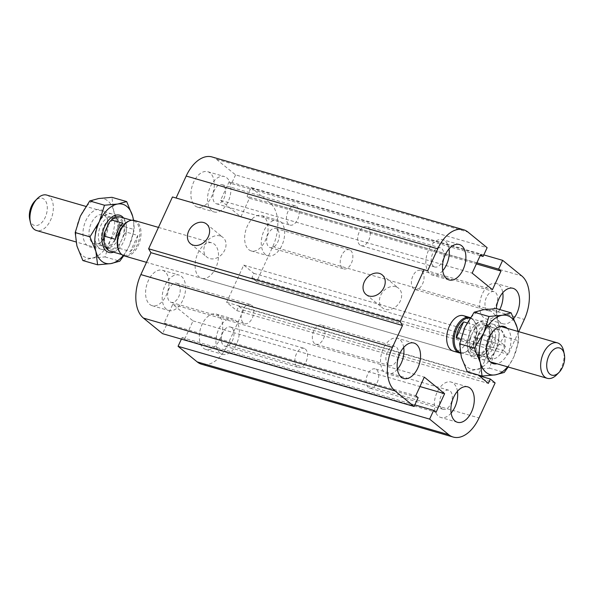 <?xml version="1.0" encoding="UTF-8"?>
<svg xmlns="http://www.w3.org/2000/svg" width="594" height="594" viewBox="0 0 594 594"><rect width="100%" height="100%" fill="white"/><g stroke="black" fill="none" stroke-linecap="round" stroke-linejoin="round"><path stroke-width="0.45" stroke-dasharray="2.97 2.23" d="M465.934 316.973A18.444 10.967 -73.9 0 1 468.198 338.61A18.444 10.967 -73.9 0 1 453.259 351.113L201.693 278.311A18.444 10.967 106.1 0 0 216.639 265.808A18.444 10.967 106.1 0 0 214.375 244.179A18.444 10.967 106.1 0 0 211.947 242.887A18.444 10.967 106.1 0 0 196.28 257.551A18.444 10.967 106.1 0 0 201.7 278.311M413.647 288.81A9.964 5.925 -73.9 0 1 412.422 277.116A9.964 5.925 -73.9 0 1 420.5 270.359A9.964 5.925 -73.9 0 1 423.425 281.578A9.964 5.925 -73.9 0 1 414.961 289.501A9.964 5.925 -73.9 0 1 413.647 288.81M487.221 310.098A9.964 5.925 -73.9 0 1 485.989 298.403A9.964 5.925 -73.9 0 1 494.067 291.654A9.964 5.925 -73.9 0 1 495.381 292.352A9.964 5.925 -73.9 0 1 496.606 304.039A9.964 5.925 -73.9 0 1 488.528 310.796A9.964 5.925 -73.9 0 1 487.221 310.098M513.817 318.421A18.444 10.967 -73.9 0 1 502.784 323.745A18.444 10.967 -73.9 0 1 500.356 322.453A18.444 10.967 -73.9 0 1 496.309 308.59M499.754 309.556A18.444 10.967 -73.9 0 1 486.174 318.941A18.444 10.967 -73.9 0 1 483.746 317.649A18.444 10.967 -73.9 0 1 481.474 296.005A18.444 10.967 -73.9 0 1 496.428 283.509A18.444 10.967 -73.9 0 1 502.762 292.731M368.325 387.355A9.964 5.925 -73.9 0 1 367.099 375.66A9.964 5.925 -73.9 0 1 375.17 368.911A9.964 5.925 -73.9 0 1 378.096 380.13A9.964 5.925 -73.9 0 1 369.631 388.053A9.964 5.925 -73.9 0 1 368.325 387.355M441.891 408.642A9.964 5.925 -73.9 0 1 440.666 396.955A9.964 5.925 -73.9 0 1 448.745 390.199A9.964 5.925 -73.9 0 1 450.052 390.897A9.964 5.925 -73.9 0 1 451.284 402.591A9.964 5.925 -73.9 0 1 443.206 409.34A9.964 5.925 -73.9 0 1 441.891 408.642M451.128 413.075A18.444 10.967 -73.9 0 1 440.845 417.485A18.444 10.967 -73.9 0 1 438.417 416.194A18.444 10.967 -73.9 0 1 436.152 394.557A18.444 10.967 -73.9 0 1 451.098 382.053A18.444 10.967 -73.9 0 1 457.432 391.275M314.582 343.547A9.964 5.925 -73.9 0 1 313.357 331.853A9.964 5.925 -73.9 0 1 321.428 325.096A9.964 5.925 -73.9 0 1 324.354 336.315A9.964 5.925 -73.9 0 1 315.889 344.245A9.964 5.925 -73.9 0 1 314.582 343.547M388.149 364.835A9.964 5.925 -73.9 0 1 386.924 353.14A9.964 5.925 -73.9 0 1 395.003 346.391A9.964 5.925 -73.9 0 1 396.309 347.089A9.964 5.925 -73.9 0 1 397.542 358.783A9.964 5.925 -73.9 0 1 389.464 365.533A9.964 5.925 -73.9 0 1 388.149 364.835M397.386 369.268A18.444 10.967 -73.9 0 1 387.102 373.678A18.444 10.967 -73.9 0 1 384.674 372.386A18.444 10.967 -73.9 0 1 382.41 350.75A18.444 10.967 -73.9 0 1 397.356 338.246A18.444 10.967 -73.9 0 1 403.69 347.468M359.905 245.003A9.964 5.925 -73.9 0 1 358.679 233.308A9.964 5.925 -73.9 0 1 366.758 226.552A9.964 5.925 -73.9 0 1 369.683 237.771A9.964 5.925 -73.9 0 1 361.219 245.693A9.964 5.925 -73.9 0 1 359.905 245.003M433.479 266.29A9.964 5.925 -73.9 0 1 432.254 254.596A9.964 5.925 -73.9 0 1 440.325 247.847A9.964 5.925 -73.9 0 1 441.639 248.544A9.964 5.925 -73.9 0 1 442.864 260.231A9.964 5.925 -73.9 0 1 434.786 266.988A9.964 5.925 -73.9 0 1 433.479 266.29M442.708 270.716A18.444 10.967 -73.9 0 1 432.432 275.126A18.444 10.967 -73.9 0 1 430.004 273.841A18.444 10.967 -73.9 0 1 427.732 252.198A18.444 10.967 -73.9 0 1 442.686 239.701A18.444 10.967 -73.9 0 1 449.019 248.923M223.307 185.358A9.964 5.925 106.1 0 0 221.993 184.66A9.964 5.925 106.1 0 0 213.528 192.582A9.964 5.925 106.1 0 0 216.454 203.801A9.964 5.925 106.1 0 0 224.532 197.045A9.964 5.925 106.1 0 0 223.307 185.358M296.874 206.645A9.964 5.925 -73.9 0 1 298.099 218.34A9.964 5.925 -73.9 0 1 290.021 225.089A9.964 5.925 -73.9 0 1 288.714 224.398A9.964 5.925 -73.9 0 1 287.481 212.704A9.964 5.925 -73.9 0 1 295.56 205.947A9.964 5.925 -73.9 0 1 296.874 206.645M177.977 283.902A9.964 5.925 106.1 0 0 176.663 283.204A9.964 5.925 106.1 0 0 168.206 291.127A9.964 5.925 106.1 0 0 171.131 302.346A9.964 5.925 106.1 0 0 179.202 295.589A9.964 5.925 106.1 0 0 177.977 283.902M251.544 305.19A9.964 5.925 -73.9 0 1 252.777 316.884A9.964 5.925 -73.9 0 1 244.698 323.641A9.964 5.925 -73.9 0 1 243.384 322.943A9.964 5.925 -73.9 0 1 242.159 311.249A9.964 5.925 -73.9 0 1 250.23 304.492A9.964 5.925 -73.9 0 1 251.544 305.19M231.719 327.71A9.964 5.925 106.1 0 0 230.405 327.012A9.964 5.925 106.1 0 0 221.948 334.942A9.964 5.925 106.1 0 0 224.874 346.154A9.964 5.925 106.1 0 0 232.945 339.397A9.964 5.925 106.1 0 0 231.719 327.71M305.286 348.997A9.964 5.925 -73.9 0 1 306.511 360.692A9.964 5.925 -73.9 0 1 298.44 367.448A9.964 5.925 -73.9 0 1 297.126 366.75A9.964 5.925 -73.9 0 1 295.901 355.056A9.964 5.925 -73.9 0 1 303.972 348.307A9.964 5.925 -73.9 0 1 305.286 348.997M277.049 229.165A9.964 5.925 106.1 0 0 275.735 228.467A9.964 5.925 106.1 0 0 267.27 236.39A9.964 5.925 106.1 0 0 270.196 247.609A9.964 5.925 106.1 0 0 278.274 240.852A9.964 5.925 106.1 0 0 277.049 229.165M350.616 250.453A9.964 5.925 -73.9 0 1 351.841 262.147A9.964 5.925 -73.9 0 1 343.763 268.904A9.964 5.925 -73.9 0 1 342.456 268.206A9.964 5.925 -73.9 0 1 341.223 256.511A9.964 5.925 -73.9 0 1 349.302 249.755A9.964 5.925 -73.9 0 1 350.616 250.453M248.797 249.658A18.444 10.967 106.1 0 0 251.225 250.943A18.444 10.967 106.1 0 0 266.892 236.278A18.444 10.967 106.1 0 0 261.471 215.518A18.444 10.967 106.1 0 0 246.532 228.022A18.444 10.967 106.1 0 0 248.797 249.658M265.414 254.462A18.444 10.967 -73.9 0 1 263.142 232.826A18.444 10.967 -73.9 0 1 278.089 220.322A18.444 10.967 -73.9 0 1 283.501 241.082A18.444 10.967 -73.9 0 1 267.842 255.754A18.444 10.967 -73.9 0 1 265.414 254.462M203.475 348.203A18.444 10.967 106.1 0 0 205.903 349.487A18.444 10.967 106.1 0 0 221.562 334.823A18.444 10.967 106.1 0 0 216.149 314.063A18.444 10.967 106.1 0 0 201.203 326.566A18.444 10.967 106.1 0 0 203.475 348.203M220.084 353.007A18.444 10.967 -73.9 0 1 217.812 331.37A18.444 10.967 -73.9 0 1 232.759 318.867A18.444 10.967 -73.9 0 1 238.179 339.627A18.444 10.967 -73.9 0 1 222.512 354.299A18.444 10.967 -73.9 0 1 220.084 353.007M149.733 304.395A18.444 10.967 106.1 0 0 152.161 305.68A18.444 10.967 106.1 0 0 167.82 291.015A18.444 10.967 106.1 0 0 162.407 270.255A18.444 10.967 106.1 0 0 147.46 282.759A18.444 10.967 106.1 0 0 149.733 304.395M166.342 309.199A18.444 10.967 -73.9 0 1 164.07 287.563A18.444 10.967 -73.9 0 1 179.017 275.059A18.444 10.967 -73.9 0 1 184.437 295.819A18.444 10.967 -73.9 0 1 168.77 310.491A18.444 10.967 -73.9 0 1 166.342 309.199M195.055 205.843A18.444 10.967 106.1 0 0 197.483 207.135A18.444 10.967 106.1 0 0 213.149 192.471A18.444 10.967 106.1 0 0 207.729 171.711A18.444 10.967 106.1 0 0 192.79 184.207A18.444 10.967 106.1 0 0 195.055 205.843M211.672 210.655A18.444 10.967 -73.9 0 1 209.4 189.018A18.444 10.967 -73.9 0 1 224.346 176.515A18.444 10.967 -73.9 0 1 229.759 197.275A18.444 10.967 -73.9 0 1 214.1 211.947A18.444 10.967 -73.9 0 1 211.672 210.655M220.136 235.937A12.704 9.905 -50.8 0 0 206.073 242.642A12.704 9.905 -50.8 0 0 206.905 257.098A12.704 9.905 -50.8 0 0 222.609 253.504A12.704 9.905 -50.8 0 0 222.958 237.4A12.704 9.905 -50.8 0 0 220.136 235.937M395.752 286.761A12.704 9.905 -50.8 0 0 381.69 293.466A12.704 9.905 -50.8 0 0 382.521 307.922A12.704 9.905 -50.8 0 0 398.225 304.328A12.704 9.905 -50.8 0 0 398.574 288.224A12.704 9.905 -50.8 0 0 395.752 286.761M212.006 156.95A33.806 20.107 -73.9 0 1 216.461 159.311L235.566 174.888L487.125 247.691M181.385 339.107L182.098 337.555L184.489 339.501L193.05 320.886L172.743 304.336L164.182 322.95L166.572 324.896L418.131 397.698M164.182 322.95L415.741 395.752M235.566 174.888L231.541 183.65L480.197 255.606M172.743 304.336L424.302 377.138M231.541 183.65L229.15 181.697L480.709 254.499M193.05 320.886L419.973 386.553M229.15 181.697L220.589 200.312L472.148 273.114M184.489 339.501L436.048 412.303M220.589 200.312L240.889 216.862L492.448 289.664M182.098 337.555L414.82 404.9M240.889 216.862L249.45 198.248L476.381 263.922M249.45 198.248L247.067 196.302L476.885 262.815M247.067 196.302L251.091 187.541L483.813 254.893M251.091 187.541L270.203 203.118A33.806 20.107 -73.9 0 1 272.772 246.614L256.66 281.653L508.219 354.455L503.437 350.564L505.457 346.183L495.299 337.904L478.259 374.97M256.66 281.653L251.878 277.762L253.898 273.381L243.74 265.11L226.618 302.331L236.768 310.61L238.788 306.229L243.562 310.127L495.121 382.922M238.788 306.229L478.89 375.72M236.768 310.61L488.335 383.412M251.878 277.762L503.437 350.564M226.618 302.331L478.177 375.133M253.898 273.381L505.457 346.183M243.74 265.11L495.299 337.904M518.703 331.66L508.219 354.455M243.562 310.127L227.45 345.166A33.806 20.107 -73.9 0 1 201.626 364.248M166.572 324.896L162.541 333.657M556.704 374.769A18.444 10.967 106.1 0 0 563.602 350.943M479.722 358.189A18.444 10.967 -73.9 0 1 477.457 336.553A18.444 10.967 -73.9 0 1 492.396 324.049A18.444 10.967 -73.9 0 1 497.817 344.81A18.444 10.967 -73.9 0 1 482.15 359.481A18.444 10.967 -73.9 0 1 479.722 358.189M479.61 355.056A15.37 9.14 -73.9 0 1 478.445 335.283A15.37 9.14 -73.9 0 1 490.176 326.603A15.37 9.14 -73.9 0 1 494.691 343.904A15.37 9.14 -73.9 0 1 481.637 356.133A15.37 9.14 -73.9 0 1 479.61 355.056M489.953 337.347L478.564 334.051A17.827 10.603 -73.9 0 1 471.161 350.141L482.551 353.437L484.63 351.247L487.199 345.663A15.37 9.14 -73.9 0 1 475.467 354.343A15.37 9.14 -73.9 0 1 472.275 333.494A15.37 9.14 -73.9 0 1 484.006 324.821A15.37 9.14 -73.9 0 1 487.199 345.663L489.768 340.08L489.953 337.347A17.827 10.603 106.1 0 0 489.656 329.967A17.827 10.603 106.1 0 0 483.746 322.186A17.827 10.603 106.1 0 0 475.022 325.178L474.844 327.918A16.595 9.875 -73.9 0 1 489.857 330.888A16.595 9.875 -73.9 0 1 489.768 340.08M474.844 327.918L469.706 339.077L467.619 341.268L460.677 339.256M484.63 351.247A16.595 9.875 -73.9 0 1 483.65 352.339A16.595 9.875 -73.9 0 1 472.534 354.009A16.595 9.875 -73.9 0 1 469.706 339.077M467.107 322.884L475.022 325.178M467.619 341.268A17.827 10.603 106.1 0 0 471.488 355.182A17.827 10.603 106.1 0 0 473.834 356.43A17.827 10.603 106.1 0 0 482.551 353.437M460.328 352.517A17.827 10.603 106.1 0 0 460.543 352.584A17.827 10.603 106.1 0 0 465.369 352.205A17.827 10.603 106.1 0 0 475.683 338.409A17.827 10.603 106.1 0 0 474.331 321.235A17.827 10.603 106.1 0 0 470.455 318.339A17.827 10.603 106.1 0 0 469.936 318.213M471.161 350.141L478.564 334.051M470.292 317.671A18.444 10.967 -73.9 0 1 473.812 320.508A18.444 10.967 -73.9 0 1 473.633 342.523A18.444 10.967 -73.9 0 1 464.545 352.539A18.444 10.967 -73.9 0 1 460.432 353.126M46.77 195.084A18.444 10.967 -73.9 0 1 52.183 215.845A18.444 10.967 -73.9 0 1 36.516 230.509M29.7 219.238A14.137 8.413 106.1 0 0 32.529 224.428A14.137 8.413 106.1 0 0 44.156 219.409A14.137 8.413 106.1 0 0 46.013 201.708A14.137 8.413 106.1 0 0 34.987 200.972M99.168 248.054A18.444 10.967 -73.9 0 1 96.904 226.418A18.444 10.967 -73.9 0 1 111.85 213.922A18.444 10.967 -73.9 0 1 117.263 234.682A18.444 10.967 -73.9 0 1 101.596 249.346A18.444 10.967 -73.9 0 1 99.168 248.054M101.797 245.716A15.37 9.14 -73.9 0 1 99.911 227.68A15.37 9.14 -73.9 0 1 112.363 217.27A15.37 9.14 -73.9 0 1 116.877 234.571A15.37 9.14 -73.9 0 1 103.824 246.792A15.37 9.14 -73.9 0 1 101.797 245.716M106.801 227.732A15.37 9.14 106.1 0 0 107.967 247.498A15.37 9.14 106.1 0 0 109.994 248.574A15.37 9.14 106.1 0 0 121.725 239.902A15.37 9.14 106.1 0 0 118.533 219.052A15.37 9.14 106.1 0 0 106.801 227.732M124.295 234.318L119.156 245.478L118.978 248.218L130.368 251.514L137.771 235.424L126.381 232.128L124.295 234.318A16.595 9.875 106.1 0 0 121.532 219.453A16.595 9.875 106.1 0 0 110.529 220.886M104.143 242.508A16.595 9.875 106.1 0 0 119.156 245.478M130.368 251.514A17.827 10.603 106.1 0 0 135.261 244.446A17.827 10.603 106.1 0 0 137.771 235.424M122.839 223.255L115.436 239.345M118.978 248.218A17.827 10.603 -73.9 0 1 110.254 251.21M120.166 216.966A17.827 10.603 -73.9 0 1 126.381 232.128M128.631 221.191A17.827 10.603 -73.9 0 1 133.457 220.812A17.827 10.603 -73.9 0 1 137.162 244.995A17.827 10.603 -73.9 0 1 123.545 255.056A17.827 10.603 -73.9 0 1 119.669 252.16M134.452 220.456A18.444 10.967 -73.9 0 1 138.283 245.471A18.444 10.967 -73.9 0 1 124.198 255.888M476.871 354.002A15.11 8.992 106.1 0 0 478.861 355.064A15.11 8.992 106.1 0 0 486.62 352.16A15.11 8.992 106.1 0 0 492.278 332.625A15.11 8.992 106.1 0 0 487.258 326.024A15.11 8.992 106.1 0 0 475.007 336.271A15.11 8.992 106.1 0 0 476.871 354.002M471.785 356.875A19.416 11.546 -73.9 0 1 473.002 327.235A19.416 11.546 -73.9 0 1 491.572 329.41A19.416 11.546 -73.9 0 1 484.318 354.499A19.416 11.546 -73.9 0 1 471.785 356.875M489.248 357.588A15.11 8.992 106.1 0 0 491.245 358.642A15.11 8.992 106.1 0 0 503.489 348.396A15.11 8.992 106.1 0 0 501.633 330.665A15.11 8.992 106.1 0 0 499.643 329.611A15.11 8.992 106.1 0 0 491.877 332.514A15.11 8.992 106.1 0 0 486.226 352.042A15.11 8.992 106.1 0 0 489.248 357.588M467.315 371.807L476.299 369.371A30.732 18.28 -73.9 0 1 461.367 357.202A30.732 18.28 -73.9 0 1 464.805 327.413A30.732 18.28 -73.9 0 1 483.174 309.793A30.732 18.28 -73.9 0 1 498.106 321.963A30.732 18.28 -73.9 0 1 494.668 351.752A30.732 18.28 -73.9 0 1 476.299 369.371L489.515 368.169L494.668 351.752L504.054 336.56L498.106 321.963L496.391 308.583M507.224 328.341A19.364 11.516 -73.9 0 1 509.786 348.277A19.364 11.516 -73.9 0 1 496.97 363.766M518.013 331.459L518.8 340.83L513.654 357.246A30.732 18.28 106.1 0 0 517.894 331.43M507.647 366.854A30.732 18.28 106.1 0 0 513.654 357.246L508.152 367.003M504.054 336.56L518.8 340.83M489.515 368.169L504.261 372.438M92.412 242.738A15.11 8.992 106.1 0 0 94.401 243.8A15.11 8.992 106.1 0 0 102.161 240.897A15.11 8.992 106.1 0 0 107.818 221.369A15.11 8.992 106.1 0 0 102.799 214.761A15.11 8.992 106.1 0 0 90.548 225.007A15.11 8.992 106.1 0 0 92.412 242.738M87.325 245.612A19.416 11.546 -73.9 0 1 88.543 215.971A19.416 11.546 -73.9 0 1 107.113 218.154A19.416 11.546 -73.9 0 1 99.859 243.243A19.416 11.546 -73.9 0 1 87.325 245.612M104.789 246.324A15.11 8.992 106.1 0 0 106.786 247.379A15.11 8.992 106.1 0 0 119.03 237.132A15.11 8.992 106.1 0 0 117.174 219.401A15.11 8.992 106.1 0 0 115.184 218.347A15.11 8.992 106.1 0 0 107.417 221.25A15.11 8.992 106.1 0 0 101.767 240.778A15.11 8.992 106.1 0 0 104.789 246.324M82.856 260.543L91.84 258.108A30.732 18.28 -73.9 0 1 76.908 245.938A30.732 18.28 -73.9 0 1 80.346 216.149A30.732 18.28 -73.9 0 1 98.715 198.53A30.732 18.28 -73.9 0 1 113.647 210.699A30.732 18.28 -73.9 0 1 110.209 240.488A30.732 18.28 -73.9 0 1 91.84 258.108L105.056 256.905L110.209 240.488L119.594 225.297L113.647 210.699L111.939 197.327M123.537 217.939A19.364 11.516 -73.9 0 1 125.327 237.013A19.364 11.516 -73.9 0 1 113.625 252.19M133.568 220.27L134.341 229.566L129.195 245.983A30.732 18.28 106.1 0 0 133.45 220.255M123.24 255.524A30.732 18.28 106.1 0 0 129.195 245.983L123.708 255.724M119.594 225.297L134.341 229.566M105.056 256.905L119.802 261.174M216.461 159.311L468.02 232.113M227.45 345.166L479.009 417.961M270.203 203.118L521.762 275.92M272.772 246.614L524.331 319.416M158.457 227.405L211.947 242.887M494.067 291.654L420.5 270.359M488.528 310.796L414.961 289.501M513.038 288.32L496.428 283.509M502.784 323.745L486.174 318.941M448.745 390.199L375.17 368.911M443.206 409.34L369.631 388.053M467.716 386.865L451.098 382.053M457.462 422.289L440.845 417.485M395.003 346.391L321.428 325.096M389.464 365.533L315.889 344.245M413.973 343.057L397.356 338.246M403.72 378.482L387.102 373.678M440.325 247.847L366.758 226.552M434.786 266.988L361.219 245.693M459.296 244.513L442.686 239.701M449.042 279.937L432.432 275.126M221.993 184.66L295.56 205.947M216.454 203.801L290.021 225.089M176.663 283.204L250.237 304.499M171.124 302.346L244.698 323.641M230.405 327.012L303.98 348.307M224.866 346.154L298.44 367.448M275.735 228.467L349.302 249.755M270.196 247.609L343.763 268.904M251.225 250.943L267.842 255.754M261.479 215.518L278.089 220.322M205.903 349.487L222.512 354.299M216.149 314.063L232.766 318.874M152.161 305.68L168.77 310.491M162.407 270.255L179.024 275.059M197.483 207.135L214.1 211.947M207.737 171.711L224.346 176.515M206.541 224.02L222.958 237.4M190.481 243.711L206.905 257.098M382.157 274.836L398.574 288.224M366.104 294.535L382.521 307.922M492.404 324.049L500.475 326.388M482.15 359.481L490.221 361.813M475.467 354.343L481.637 356.133M484.006 324.821L490.176 326.603M489.857 330.888L489.656 329.967M460.543 352.584L473.834 356.43M470.455 318.339L483.746 322.186M483.65 352.339L483.212 352.784M474.331 321.235L473.812 320.508M465.369 352.205L464.545 352.539M111.85 213.922L85.848 206.393M101.596 249.346L75.987 241.936M118.533 219.052L112.363 217.27M109.994 248.574L103.824 246.792M133.457 220.812L131.586 220.27M123.545 255.056L121.673 254.514M453.252 351.113L146.495 262.34M492.278 332.625L491.572 329.41M486.62 352.16L484.318 354.499M491.238 358.642L478.861 355.064M487.258 326.024L499.643 329.611M486.917 355.219L486.226 352.042M494.156 330.197L491.877 332.514M107.818 221.369L107.113 218.154M102.161 240.897L99.859 243.243M106.779 247.379L94.401 243.8M102.799 214.768L115.184 218.347M102.458 243.956L101.767 240.778M109.697 218.934L107.417 221.25"/><path stroke-width="0.89" d="M460.432 353.126A18.444 10.967 -73.9 0 1 459.548 352.94L453.252 351.113A18.444 10.967 -73.9 0 1 447.839 330.353A18.444 10.967 -73.9 0 1 463.506 315.689A18.444 10.967 -73.9 0 1 465.934 316.973M496.309 308.59A18.444 10.967 -73.9 0 1 513.038 288.32A18.444 10.967 -73.9 0 1 519.624 300.378A18.444 10.967 -73.9 0 1 513.817 318.421M502.762 292.731A18.444 10.967 -73.9 0 1 499.754 309.556M455.034 421.005A18.444 10.967 -73.9 0 1 452.762 399.361A18.444 10.967 -73.9 0 1 467.716 386.865A18.444 10.967 -73.9 0 1 473.121 407.625A18.444 10.967 -73.9 0 1 457.462 422.289A18.444 10.967 -73.9 0 1 455.034 421.005M457.432 391.275A18.444 10.967 -73.9 0 1 451.128 413.075M401.292 377.197A18.444 10.967 -73.9 0 1 399.019 355.554A18.444 10.967 -73.9 0 1 413.973 343.057A18.444 10.967 -73.9 0 1 419.379 363.818A18.444 10.967 -73.9 0 1 403.72 378.482A18.444 10.967 -73.9 0 1 401.292 377.197M403.69 347.468A18.444 10.967 -73.9 0 1 397.386 369.268M446.614 278.645A18.444 10.967 -73.9 0 1 444.349 257.009A18.444 10.967 -73.9 0 1 459.296 244.513A18.444 10.967 -73.9 0 1 464.708 265.273A18.444 10.967 -73.9 0 1 449.042 279.937A18.444 10.967 -73.9 0 1 446.614 278.645M449.019 248.923A18.444 10.967 -73.9 0 1 442.708 270.716M203.72 222.55A12.704 9.905 129.2 0 1 206.541 224.02A12.704 9.905 129.2 0 1 206.185 240.117A12.704 9.905 129.2 0 1 190.488 243.711A12.704 9.905 129.2 0 1 189.657 229.262A12.704 9.905 129.2 0 1 203.72 222.55M379.336 273.374A12.704 9.905 129.2 0 1 382.157 274.836A12.704 9.905 129.2 0 1 381.801 290.941A12.704 9.905 129.2 0 1 366.104 294.535A12.704 9.905 129.2 0 1 365.273 280.086A12.704 9.905 129.2 0 1 379.336 273.374M478.259 374.97L488.335 383.412L490.347 379.031L495.121 382.922L479.009 417.961A33.806 20.107 -73.9 0 1 453.185 437.05A33.806 20.107 -73.9 0 1 448.737 434.689L429.625 419.112L433.657 410.35L436.048 412.303L444.609 393.688L424.302 377.138L415.741 395.752L418.131 397.698L414.1 406.459L162.541 333.657L143.436 318.08A33.806 20.107 -73.9 0 1 140.86 274.584L150.935 252.68L148.626 248.782L172.453 196.97L427.673 270.738L437.748 248.834A33.806 20.107 -73.9 0 1 463.565 229.752A33.806 20.107 -73.9 0 1 468.02 232.113L487.125 247.691L483.1 256.445L480.709 254.499L472.148 273.114L492.448 289.664L501.009 271.05L498.626 269.104L502.65 260.343L521.762 275.92A33.806 20.107 -73.9 0 1 524.331 319.416L518.703 331.66M148.626 248.782L400.185 321.584L424.019 269.773M150.935 252.68L402.494 325.482L400.185 321.584M172.453 196.97L427.673 270.738M176.114 197.936L186.189 176.039A33.806 20.107 -73.9 0 1 212.006 156.95L463.565 229.752M453.185 437.05L201.626 364.248A33.806 20.107 -73.9 0 1 197.178 361.887L178.066 346.309L429.625 419.112M483.813 254.893L502.65 260.343M476.885 262.815L498.626 269.104M476.381 263.922L501.009 271.05M178.066 346.309L181.385 339.107M480.197 255.606L483.1 256.445M414.1 406.459L394.995 390.882A33.806 20.107 -73.9 0 1 392.426 347.386L402.494 325.482M478.89 375.72L490.347 379.031M414.82 404.9L433.657 410.35M419.973 386.553L444.609 393.688M549.888 374.153A14.137 8.413 -73.9 0 1 550.772 352.569A14.137 8.413 -73.9 0 1 564.3 354.158A14.137 8.413 -73.9 0 1 559.013 372.423A14.137 8.413 -73.9 0 1 549.888 374.153M564.3 354.158L563.602 350.943A18.444 10.967 106.1 0 0 557.476 342.887A18.444 10.967 106.1 0 0 542.53 355.39A18.444 10.967 106.1 0 0 544.802 377.019A18.444 10.967 106.1 0 0 547.23 378.311A18.444 10.967 106.1 0 0 556.704 374.769L559.013 372.423M460.677 339.256L456.229 337.971A17.827 10.603 -73.9 0 1 463.632 321.881L456.229 337.971M463.632 321.881L467.107 322.884M469.936 318.213A17.827 10.603 106.1 0 0 455.85 330.836A17.827 10.603 106.1 0 0 458.197 351.336A17.827 10.603 106.1 0 0 460.328 352.517M459.548 352.94A18.444 10.967 -73.9 0 1 457.12 351.648A18.444 10.967 -73.9 0 1 454.856 330.012A18.444 10.967 -73.9 0 1 469.802 317.508A18.444 10.967 -73.9 0 1 470.292 317.671M75.987 241.936L36.516 230.509A18.444 10.967 -73.9 0 1 34.088 229.225A18.444 10.967 -73.9 0 1 30.398 222.453A18.444 10.967 -73.9 0 1 37.296 198.626A18.444 10.967 -73.9 0 1 46.77 195.084L85.848 206.393M37.296 198.626L34.987 200.972A14.137 8.413 106.1 0 0 29.7 219.238L30.398 222.453M104.232 233.316A16.595 9.875 106.1 0 0 104.143 242.508L104.344 243.429A17.827 10.603 -73.9 0 1 104.047 236.048L104.232 233.316L109.37 222.149L111.449 219.958L122.839 223.255A17.827 10.603 106.1 0 0 115.436 239.345L104.047 236.048M110.529 220.886A16.595 9.875 106.1 0 0 110.35 221.057A16.595 9.875 106.1 0 0 109.37 222.149M121.673 254.514L110.254 251.21A17.827 10.603 -73.9 0 1 104.344 243.429M111.449 219.958A17.827 10.603 -73.9 0 1 120.166 216.966L131.586 220.27M146.495 262.34L124.198 255.888A18.444 10.967 -73.9 0 1 120.188 252.888L119.669 252.16A17.827 10.603 -73.9 0 1 118.317 234.986A17.827 10.603 -73.9 0 1 128.631 221.191L129.455 220.857A18.444 10.967 -73.9 0 1 134.452 220.456L158.457 227.405M120.188 252.888A18.444 10.967 -73.9 0 1 118.785 235.12A18.444 10.967 -73.9 0 1 129.455 220.857M496.97 363.766A19.364 11.516 -73.9 0 1 486.917 355.219A19.364 11.516 -73.9 0 1 494.156 330.197A19.364 11.516 -73.9 0 1 506.652 327.829A19.364 11.516 -73.9 0 1 507.224 328.341M482.061 376.069L480.353 362.696A30.732 18.28 106.1 0 0 495.285 374.866L482.061 376.069L467.315 371.807L461.367 357.202L459.659 343.829L474.406 348.099L483.791 332.907A30.732 18.28 106.1 0 0 480.353 362.696L474.406 348.099M488.944 316.491L502.16 315.288A30.732 18.28 106.1 0 0 483.791 332.907L488.944 316.491L474.198 312.221L464.805 327.413L459.659 343.829M502.16 315.288L511.144 312.852L517.092 327.457A30.732 18.28 106.1 0 0 502.16 315.288M517.894 331.43A30.732 18.28 106.1 0 0 517.092 327.457L518.013 331.459M508.152 367.003L504.261 372.438L495.285 374.866A30.732 18.28 106.1 0 0 507.647 366.854M511.144 312.852L496.391 308.583L483.174 309.793L474.198 312.221M113.625 252.19A19.364 11.516 -73.9 0 1 102.458 243.956A19.364 11.516 -73.9 0 1 109.697 218.934A19.364 11.516 -73.9 0 1 122.193 216.565A19.364 11.516 -73.9 0 1 123.537 217.939M97.609 264.813L95.894 251.433A30.732 18.28 106.1 0 0 110.826 263.602L97.609 264.813L82.856 260.543L76.908 245.938L75.2 232.566L89.946 236.835L99.332 221.644A30.732 18.28 106.1 0 0 95.894 251.433L89.946 236.835M104.485 205.227L117.701 204.024A30.732 18.28 106.1 0 0 99.332 221.644L104.485 205.227L89.739 200.958L80.346 216.149L75.2 232.566M117.701 204.024L126.685 201.589L132.633 216.194A30.732 18.28 106.1 0 0 117.701 204.024M133.45 220.255A30.732 18.28 106.1 0 0 132.633 216.194L133.568 220.27M123.708 255.724L119.802 261.174L110.826 263.602A30.732 18.28 106.1 0 0 123.24 255.524M126.685 201.589L111.939 197.327L98.715 198.53L89.739 200.958M140.86 274.584L392.426 347.386M143.436 318.08L394.995 390.882M186.189 176.039L437.748 248.834M197.178 361.887L448.737 434.689M500.475 326.388L557.484 342.887M490.221 361.813L547.23 378.311M110.35 221.057L110.788 220.612M469.802 317.508L463.506 315.689"/></g></svg>
